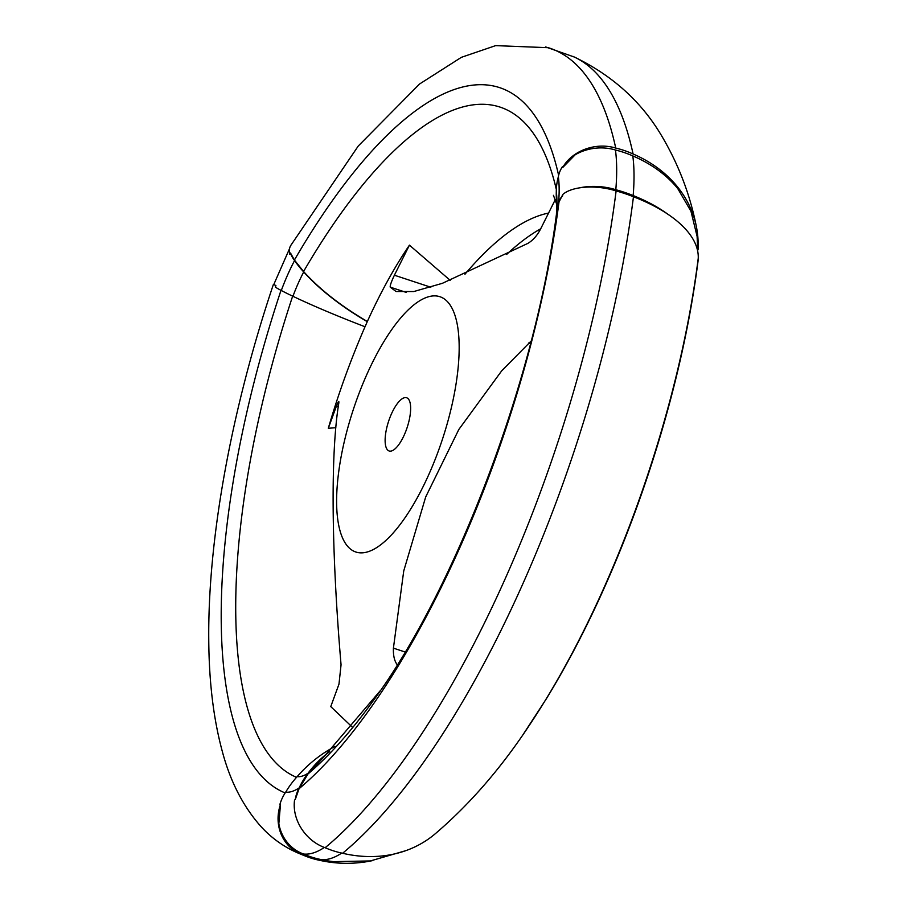 <?xml version="1.0" encoding="UTF-8"?>
<svg xmlns="http://www.w3.org/2000/svg" width="907" height="907" viewBox="0 0 907 907"><rect width="100%" height="100%" fill="white"/><g stroke="black" fill="none" stroke-linecap="round" stroke-linejoin="round"><path stroke-width="1.36" d="M556.342 189.563A453.761 158.476 -71.8 0 0 303.573 271.51L294.424 260.037L290.478 252.985A40.339 16.462 -152.2 0 0 294.582 260.524A97.627 34.103 -71.8 0 0 281.306 290.489A40.339 3.832 -159.7 0 1 275.377 287.1L275.909 285.569L273.767 284.549M450.201 280.354L409.442 245.151C394.522 267.077 380.487 292.53 367.346 321.497C341.1 306.169 319.842 289.503 303.573 271.51M548.361 213.111A375.6 131.175 -71.8 0 0 464.962 274.243M409.442 245.151L394.386 275.218C391.257 281.907 389.874 285.886 390.248 287.145L396.053 291.521L413.785 291.544L442.412 283.301L527.715 243.461C532.965 240.389 537.307 235.48 540.731 228.723L555.254 199.687M290.478 252.985L289.775 254.266A40.339 19.364 -150 0 1 290.671 245.593L358.254 146.027L419.533 84.022L461.391 57.322L495.653 45.622L548.27 47.697A525.414 183.509 -71.8 0 1 615.728 148.068A92.99 74.828 -12.1 0 1 633.086 153.997A525.187 183.429 -71.8 0 0 574.528 57.107L545.629 46.926M372.879 860.539A137.807 129.111 -69.4 0 1 320.114 860.414A92.99 87.129 -69.4 0 1 307.031 856.707A92.99 87.129 -69.4 0 1 302.598 854.882A40.339 37.788 -69.4 0 1 301.974 854.655A40.339 37.788 -69.4 0 1 280.467 804.532L279.912 804.396A40.339 37.697 -83.6 0 1 285.694 792.151A92.99 86.902 -83.6 0 1 297.145 776.653A137.807 128.783 -83.6 0 1 335.012 746.427M285.161 792.945A472.105 164.881 108.2 0 1 281 290.342M296.532 777.333A453.761 158.476 108.2 0 1 292.655 296.158M352.483 727.301L330.76 706.598L338.98 684.127L341.055 664.774C331.338 550.764 330.511 453.149 338.764 403.343C339.184 400.304 338.436 401.121 336.531 405.803L328.311 428.274L335.828 427.707M328.311 428.274C338.232 394.137 350.476 360.283 365.033 326.713M338.764 401.529L338.764 403.343M523.872 733.355L546.275 698.923A443.342 154.836 108.2 0 0 698.175 260.082A92.99 42.47 -172.8 0 0 698.243 258.223A447.015 156.129 108.2 0 1 530.663 723.298C501.684 767.56 469.633 804.588 434.521 834.383A137.807 112.751 -129.7 0 1 342.597 853.272A92.99 76.086 -129.7 0 1 325.125 847.728A40.339 33.003 -129.7 0 1 294.56 800.053L295.274 799.521A40.339 34.477 -123.9 0 1 299.197 787.854A92.99 79.499 -123.9 0 1 308.108 773.172A137.807 117.808 -123.9 0 1 329.649 751.631M397.81 665.432C394.59 661.793 393.128 656.022 393.411 648.142L403.74 570.934L425.689 496.968L458.829 429.476L501.662 370.884L531.196 340.953M367.346 321.497L365.033 326.758A137.807 13.106 -159.7 0 1 292.938 296.294A92.99 8.843 -159.7 0 1 281.306 290.489M367.278 321.668A137.807 56.257 -152.2 0 1 303.72 271.953A79.283 27.686 -71.8 0 0 292.938 296.294M274.118 284.685L275.909 285.569M303.72 271.953A92.99 37.958 -152.2 0 1 294.582 260.524M280.467 804.532L278.846 823.681A40.339 37.697 -83.6 0 0 303.562 854.02A92.99 86.902 -83.6 0 0 321.078 859.553A137.807 128.783 -83.6 0 0 333.663 861.65L370.43 860.924L405.656 850.709M698.243 258.223A137.807 62.946 -172.8 0 0 633.46 196.751A92.99 42.47 -172.8 0 0 616.114 190.924A40.339 18.423 -172.8 0 0 562.896 194.37L559.007 201.966L557.091 208.984C537.205 374.512 455.654 589.709 372.63 701.576A453.761 158.476 108.2 0 1 307.983 773.954L299.061 788.716L295.274 799.521M556.864 203.939A137.807 104.69 -7.6 0 1 556.297 191.694A92.99 70.644 -7.6 0 1 558.361 176.706A40.339 30.645 -7.6 0 1 562.487 166.559L562.657 167.557L575.185 154.78A40.339 30.645 -7.6 0 1 615.456 150.018A92.99 70.644 -7.6 0 1 632.803 155.925A137.807 104.69 -7.6 0 1 677.756 188.588L690.964 211.286L697.109 236.398L697.789 251.749M556.445 213.848A137.807 72.526 4.9 0 1 556.49 212.544A92.99 48.944 4.9 0 1 556.581 210.435A92.99 48.944 4.9 0 1 558.587 202.386A40.339 21.224 4.9 0 1 562.748 195.787M556.581 210.435L556.943 203.451A79.283 27.686 -71.8 0 0 556.297 191.694M579.868 187.794A40.339 21.224 4.9 0 1 615.808 189.722A92.99 48.944 4.9 0 1 633.154 195.572A137.807 72.526 4.9 0 1 667.665 214.097M558.587 202.386A97.627 34.103 -71.8 0 0 558.361 176.706M559.007 201.966A472.105 164.881 108.2 0 1 299.061 788.716M380.35 690.624L323.958 756.733L307.983 773.954M341.701 853.079A150.709 52.64 108.2 0 1 321.078 859.553M615.808 189.722A150.936 52.719 -71.8 0 0 615.456 150.018M562.657 167.557A40.339 32.459 -12.1 0 1 615.728 148.068M558.633 175.38A472.105 164.881 -71.8 0 0 294.424 260.037M308.108 773.172A79.283 27.686 108.2 0 1 297.145 776.653M318.38 844.666A40.339 34.477 -123.9 0 1 309.253 837.977M324.355 847.444A150.936 52.719 108.2 0 1 303.562 854.02M299.197 787.854A97.627 34.103 108.2 0 1 285.694 792.151M616.114 190.924A525.414 183.509 108.2 0 1 325.125 847.728M633.46 196.751A525.187 183.429 108.2 0 1 342.597 853.272M633.086 153.997A137.807 110.881 -12.1 0 1 696.157 225.548A137.807 110.881 -12.1 0 1 698.129 246.103A92.99 74.828 -12.1 0 1 698.073 249.414L697.789 249.913M344.343 441.38A134.44 46.96 -71.8 0 0 372.471 549.959A134.44 46.96 -71.8 0 0 455.575 386.858A134.44 46.96 -71.8 0 0 423.297 298.788A134.44 46.96 -71.8 0 0 344.343 441.38M386.733 427.911A28.015 9.784 -71.8 0 0 389.114 450.972A28.015 9.784 -71.8 0 0 407.175 427.435A28.015 9.784 -71.8 0 0 406.653 397.765A28.015 9.784 -71.8 0 0 386.733 427.911M540.697 228.802A375.362 131.096 -71.8 0 0 506.65 254.448M633.154 195.572A150.709 52.64 -71.8 0 0 632.803 155.925M336.531 405.803L338.3 406.381M528.588 343.027L530.504 343.662M393.411 648.142L405.112 651.997M390.248 287.145L406.404 292.462M394.386 275.218L430.836 287.236M556.875 204.778L553.44 195.322M301.974 854.655C285.83 848.396 271.941 838.782 260.309 825.812C242.554 805.529 229.743 780.213 221.898 749.874C213.383 717.925 208.995 681.112 208.757 639.458C207.839 538.01 231.659 408.592 273.37 284.503M556.853 203.724L556.875 205.946M301.124 854.337L307.031 856.707M696.157 225.548C689.728 193.463 678.028 163.249 661.078 134.882C640.648 100.756 611.295 74.601 573.031 56.415M273.733 284.639L289.56 248.597"/></g></svg>
